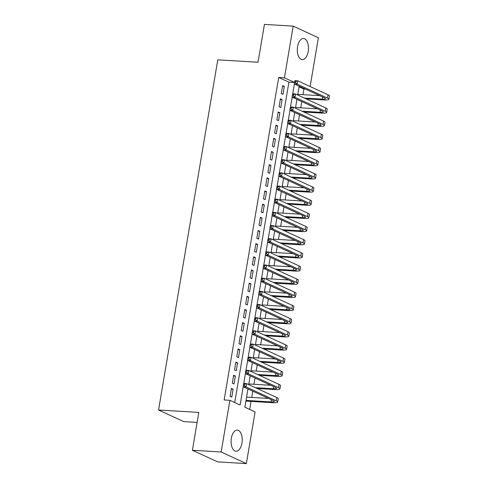 <?xml version="1.0" encoding="UTF-8"?>
<svg xmlns="http://www.w3.org/2000/svg" width="488" height="488" viewBox="0 0 488 488"><rect width="100%" height="100%" fill="white"/><g stroke="black" fill="none" stroke-linecap="round" stroke-linejoin="round"><path stroke-width="0.73" d="M231.336 438.23A10.571 5.563 -86.6 0 1 237.284 430.129A10.571 5.563 -86.6 0 1 241.963 443.128A10.571 5.563 -86.6 0 1 236.021 451.229A10.571 5.563 -86.6 0 1 231.336 438.23M297.576 46.598A10.571 5.563 -86.6 0 1 303.524 38.497A10.571 5.563 -86.6 0 1 308.202 51.49A10.571 5.563 -86.6 0 1 302.261 59.597A10.571 5.563 -86.6 0 1 297.576 46.598M197.115 422.413L183.75 421.614L158.551 409.999L217.776 59.835L258.03 62.244L264.435 24.4L293.184 26.126L318.383 37.741L310.13 86.535M302.95 94.654L303.896 89.06L305.647 89.17M249.704 409.444L251.07 401.398M251.741 397.433L252.796 391.187M253.967 384.269L255.023 378.023M256.194 371.106L257.249 364.859M258.42 357.942L259.476 351.695M260.647 344.772L261.702 338.532M262.873 331.608L263.929 325.368M265.1 318.444L266.155 312.204M267.326 305.281L268.382 299.04M269.553 292.117L270.608 285.876M271.779 278.953L272.835 272.713M274.006 265.789L275.061 259.549M276.232 252.625L277.288 246.385M278.459 239.462L279.514 233.221M280.685 226.298L281.741 220.051M282.912 213.134L283.967 206.888M285.138 199.97L286.194 193.724M287.365 186.806L288.42 180.56M289.591 173.643L290.647 167.396M291.818 160.479L292.873 154.232M294.044 147.309L295.1 141.069M296.271 134.145L297.326 127.905M298.497 120.981L299.553 114.741M300.724 107.817L301.779 101.577M247.965 388.966L244.878 407.224L255.096 411.933L246.355 463.6L221.155 451.986L229.897 400.319L240.114 405.028L243.201 386.77M221.155 451.986L192.406 450.259L217.605 461.874L246.355 463.6M231.422 388.424L230.086 396.323L231.788 397.11L233.124 389.21L231.422 388.424M233.648 375.26L232.312 383.159L234.014 383.946L235.35 376.047L233.648 375.26M235.875 362.096L234.539 369.995L236.241 370.782L237.577 362.883L235.875 362.096M238.101 348.932L236.765 356.832L238.467 357.619L239.803 349.719L238.101 348.932M240.328 335.768L238.992 343.668L240.694 344.455L242.03 336.555L240.328 335.768M242.554 322.605L241.218 330.504L242.92 331.285L244.256 323.391L242.554 322.605M244.781 309.441L243.445 317.34L245.147 318.121L246.483 310.228L244.781 309.441M247.007 296.277L245.671 304.176L247.373 304.957L248.709 297.058L247.007 296.277M249.234 283.113L247.898 291.013L249.6 291.793L250.936 283.894L249.234 283.113M251.46 269.949L250.124 277.849L251.826 278.63L253.162 270.73L251.46 269.949M253.687 256.786L252.351 264.679L254.053 265.466L255.389 257.566L253.687 256.786M255.913 243.622L254.577 251.515L256.279 252.302L257.615 244.403L255.913 243.622M258.14 230.458L256.804 238.351L258.506 239.138L259.842 231.239L258.14 230.458M260.366 217.288L259.03 225.188L260.732 225.974L262.068 218.075L260.366 217.288M262.593 204.124L261.257 212.024L262.959 212.811L264.295 204.911L262.593 204.124M264.819 190.96L263.483 198.86L265.185 199.647L266.521 191.747L264.819 190.96M267.046 177.797L265.71 185.696L267.412 186.483L268.748 178.584L267.046 177.797M269.272 164.633L267.936 172.532L269.638 173.319L270.974 165.42L269.272 164.633M271.499 151.469L270.163 159.369L271.865 160.155L273.201 152.256L271.499 151.469M273.725 138.305L272.389 146.205L274.091 146.992L275.427 139.092L273.725 138.305M275.952 125.142L274.616 133.041L276.318 133.822L277.654 125.928L275.952 125.142M278.178 111.978L276.842 119.877L278.544 120.658L279.88 112.765L278.178 111.978M280.405 98.814L279.069 106.713L280.771 107.494L282.107 99.595L280.405 98.814M303.896 89.06L299.071 86.84M234.722 402.539L288.914 82.155L278.697 77.452L224.144 399.971L229.897 400.319M282.631 85.65L281.295 93.55L282.997 94.33L284.333 86.431L282.631 85.65M192.406 450.259L198.805 412.415L158.551 409.999M278.697 77.452L284.449 77.793L293.184 26.126M294.526 82.442L284.449 77.793M243.762 383.452L245.427 373.601M245.989 370.288L247.654 360.437M248.215 357.125L249.88 347.273M250.442 343.961L252.107 334.109M252.668 330.797L254.333 320.945M254.895 317.633L256.56 307.782M257.121 304.469L258.786 294.618M259.348 291.305L261.013 281.454M261.574 278.142L263.239 268.29M263.801 264.972L265.466 255.126M266.027 251.808L267.692 241.963M268.254 238.644L269.919 228.799M270.48 225.48L272.145 215.635M272.707 212.317L274.372 202.471M274.933 199.153L276.598 189.307M277.16 185.989L278.825 176.137M279.386 172.825L281.051 162.974M281.613 159.661L283.278 149.81M283.839 146.498L285.504 136.646M286.066 133.334L287.731 123.482M288.292 120.17L289.957 110.319M290.519 107.006L292.184 97.155M292.745 93.842L294.41 83.991M299.181 86.187L297.692 94.989M296.954 99.351L295.466 108.153M294.728 112.514L293.239 121.323M292.501 125.678L291.013 134.487M290.275 138.842L288.786 147.65M288.048 152.006L286.56 160.814M285.822 165.176L284.333 173.978M283.595 178.34L282.107 187.142M281.369 191.503L279.874 200.306M279.142 204.667L277.648 213.469M276.916 217.831L275.421 226.633M274.689 230.995L273.195 239.797M272.463 244.159L270.968 252.961M270.236 257.322L268.742 266.125M268.01 270.486L266.515 279.288M265.783 283.65L264.289 292.452M263.557 296.814L262.062 305.616M261.33 309.978L259.836 318.786M259.104 323.141L257.609 331.95M256.871 336.305L255.383 345.114M254.644 349.469L253.156 358.277M252.418 362.639L250.93 371.441M250.191 375.803L248.703 384.605M288.914 82.155L294.514 82.496M282.515 86.327L284.333 86.431M280.289 99.491L282.107 99.595M278.062 112.655L279.88 112.765M275.836 125.819L277.654 125.928M273.609 138.982L275.427 139.092M271.383 152.146L273.201 152.256M269.156 165.31L270.974 165.42M266.93 178.474L268.748 178.584M264.703 191.638L266.521 191.747M262.477 204.801L264.295 204.911M260.25 217.965L262.068 218.075M258.024 231.129L259.842 231.239M255.797 244.293L257.615 244.403M253.571 257.457L255.389 257.566M251.344 270.62L253.162 270.73M249.118 283.79L250.936 283.894M246.891 296.954L248.709 297.058M244.665 310.118L246.483 310.228M242.438 323.282L244.256 323.391M240.212 336.445L242.03 336.555M237.985 349.609L239.803 349.719M235.759 362.773L237.577 362.883M233.532 375.937L235.35 376.047M231.306 389.101L233.124 389.21M294.715 81.301L294.496 82.618L295.643 82.686L295.868 81.374L294.715 81.301L294.911 80.672L297.784 80.843L297.229 84.137L327.497 98.088A10.163 1.738 9.6 0 1 328.894 99.265A10.163 1.738 9.6 0 1 323.983 99.924L306.055 98.851M297.796 94.349L319.738 95.66M304.353 98.064L322.275 99.137A6.777 1.159 -170.4 0 0 325.551 98.698A6.777 1.159 -170.4 0 0 324.624 97.917L294.349 83.96L294.496 82.618M295.868 81.374L297.784 80.843L328.058 94.794A10.163 1.738 9.6 0 1 329.449 95.971L328.894 99.265M295.643 82.686L297.229 84.137L294.349 83.96M292.489 94.465L292.269 95.782L293.416 95.855L293.642 94.538L292.489 94.465L292.684 93.836L295.557 94.007L295.002 97.301L325.27 111.252A10.163 1.738 9.6 0 1 326.667 112.429A10.163 1.738 9.6 0 1 321.757 113.088L303.829 112.014M295.569 107.513L317.511 108.824M302.127 111.227L320.049 112.301A6.777 1.159 -170.4 0 0 323.324 111.862A6.777 1.159 -170.4 0 0 322.397 111.081L292.123 97.124L292.269 95.782M293.642 94.538L295.557 94.007L325.832 107.958A10.163 1.738 9.6 0 1 327.222 109.135L326.667 112.429M293.416 95.855L295.002 97.301L292.123 97.124M290.262 107.628L290.043 108.946L291.19 109.019L291.415 107.702L290.262 107.628L290.458 107L293.331 107.171L292.776 110.465L323.044 124.416A10.163 1.738 9.6 0 1 324.441 125.593A10.163 1.738 9.6 0 1 319.53 126.252L301.602 125.178M293.343 120.676L315.285 121.988M299.9 124.391L317.822 125.465A6.777 1.159 -170.4 0 0 321.098 125.026A6.777 1.159 -170.4 0 0 320.171 124.245L289.896 110.294L290.043 108.946M291.415 107.702L293.331 107.171L323.605 121.122A10.163 1.738 9.6 0 1 324.996 122.299L324.441 125.593M291.19 109.019L292.776 110.465L289.896 110.294M288.036 120.798L287.816 122.11L288.963 122.183L289.189 120.865L288.036 120.798L288.225 120.164L291.104 120.335L290.549 123.629L320.817 137.579A10.163 1.738 9.6 0 1 322.214 138.757A10.163 1.738 9.6 0 1 317.304 139.416L299.376 138.342M291.116 133.84L313.058 135.152M297.674 137.555L315.596 138.629A6.777 1.159 -170.4 0 0 318.871 138.189A6.777 1.159 -170.4 0 0 317.944 137.409L287.67 123.458L287.816 122.11M289.189 120.865L291.104 120.335L321.379 134.292A10.163 1.738 9.6 0 1 322.769 135.469L322.214 138.757M288.963 122.183L290.549 123.629L287.67 123.458M285.809 133.962L285.59 135.274L286.737 135.347L286.962 134.029L285.809 133.962L285.999 133.328L288.878 133.499L288.323 136.792L318.591 150.743A10.163 1.738 9.6 0 1 319.988 151.921A10.163 1.738 9.6 0 1 315.077 152.579L297.149 151.506M288.89 147.004L310.832 148.321M295.447 150.719L313.369 151.798A6.777 1.159 -170.4 0 0 316.645 151.353A6.777 1.159 -170.4 0 0 315.718 150.572L285.443 136.622L285.59 135.274M286.962 134.029L288.878 133.499L319.152 147.455A10.163 1.738 9.6 0 1 320.543 148.633L319.988 151.921M286.737 135.347L288.323 136.792L285.443 136.622M283.583 147.126L283.363 148.437L284.51 148.511L284.736 147.193L283.583 147.126L283.772 146.492L286.651 146.668L286.096 149.956L316.364 163.907A10.163 1.738 9.6 0 1 317.761 165.084A10.163 1.738 9.6 0 1 312.851 165.743L294.923 164.669M286.663 160.168L308.605 161.485M293.221 163.883L311.143 164.962A6.777 1.159 -170.4 0 0 314.418 164.523A6.777 1.159 -170.4 0 0 313.491 163.736L283.217 149.786L283.363 148.437M284.736 147.193L286.651 146.668L316.925 160.619A10.163 1.738 9.6 0 1 318.316 161.796L317.761 165.084M284.51 148.511L286.096 149.956L283.217 149.786M281.356 160.29L281.137 161.607L282.284 161.674L282.509 160.357L281.356 160.29L281.546 159.655L284.425 159.832L283.87 163.12L314.138 177.071A10.163 1.738 9.6 0 1 315.535 178.248A10.163 1.738 9.6 0 1 310.618 178.907L292.696 177.833M284.437 173.331L306.379 174.649M290.994 177.046L308.916 178.126A6.777 1.159 -170.4 0 0 312.192 177.687A6.777 1.159 -170.4 0 0 311.265 176.9L280.99 162.949L281.137 161.607M282.509 160.357L284.425 159.832L314.699 173.783A10.163 1.738 9.6 0 1 316.09 174.96L315.535 178.248M282.284 161.674L283.87 163.12L280.99 162.949M279.13 173.454L278.91 174.771L280.057 174.838L280.283 173.521L279.13 173.454L279.319 172.819L282.198 172.996L281.643 176.284L311.911 190.235A10.163 1.738 9.6 0 1 313.308 191.412A10.163 1.738 9.6 0 1 308.392 192.071L290.47 190.997M282.21 186.495L304.152 187.813M288.768 190.21L306.69 191.29A6.777 1.159 -170.4 0 0 309.965 190.851A6.777 1.159 -170.4 0 0 309.038 190.064L278.764 176.113L278.91 174.771M280.283 173.521L282.198 172.996L312.472 186.947A10.163 1.738 9.6 0 1 313.863 188.124L313.308 191.412M280.057 174.838L281.643 176.284L278.764 176.113M276.903 186.617L276.684 187.935L277.831 188.002L278.056 186.684L276.903 186.617L277.092 185.983L279.972 186.16L279.417 189.448L309.685 203.398A10.163 1.738 9.6 0 1 311.082 204.576A10.163 1.738 9.6 0 1 306.165 205.234L288.243 204.161M279.984 199.659L301.926 200.977M286.541 203.38L304.463 204.454A6.777 1.159 -170.4 0 0 307.739 204.014A6.777 1.159 -170.4 0 0 306.812 203.228L276.537 189.277L276.684 187.935M278.056 186.684L279.972 186.16L310.24 200.111A10.163 1.738 9.6 0 1 311.637 201.288L311.082 204.576M277.831 188.002L279.417 189.448L276.537 189.277M274.677 199.781L274.457 201.099L275.604 201.166L275.83 199.848L274.677 199.781L274.866 199.147L277.745 199.324L277.19 202.611L307.458 216.562A10.163 1.738 9.6 0 1 308.855 217.739A10.163 1.738 9.6 0 1 303.939 218.398L286.017 217.325M277.757 212.823L299.699 214.141M284.315 216.544L302.237 217.618A6.777 1.159 -170.4 0 0 305.512 217.178A6.777 1.159 -170.4 0 0 304.585 216.391L274.311 202.441L274.457 201.099M275.83 199.848L277.745 199.324L308.013 213.274A10.163 1.738 9.6 0 1 309.41 214.452L308.855 217.739M275.604 201.166L277.19 202.611L274.311 202.441M272.45 212.945L272.231 214.262L273.378 214.33L273.603 213.012L272.45 212.945L272.639 212.317L275.519 212.487L274.964 215.775L305.232 229.726A10.163 1.738 9.6 0 1 306.629 230.909A10.163 1.738 9.6 0 1 301.712 231.568L283.79 230.489M275.531 225.987L297.473 227.304M282.088 229.708L300.01 230.781A6.777 1.159 -170.4 0 0 303.286 230.342A6.777 1.159 -170.4 0 0 302.359 229.555L272.084 215.605L272.231 214.262M273.603 213.012L275.519 212.487L305.787 226.438A10.163 1.738 9.6 0 1 307.184 227.615L306.629 230.909M273.378 214.33L274.964 215.775L272.084 215.605M270.224 226.109L270.004 227.426L271.151 227.493L271.377 226.176L270.224 226.109L270.413 225.48L273.292 225.651L272.737 228.939L303.005 242.896A10.163 1.738 9.6 0 1 304.402 244.073A10.163 1.738 9.6 0 1 299.486 244.732L281.564 243.652M273.304 239.15L295.246 240.468M279.862 242.871L297.784 243.945A6.777 1.159 -170.4 0 0 301.059 243.506A6.777 1.159 -170.4 0 0 300.132 242.719L269.858 228.768L270.004 227.426M271.377 226.176L273.292 225.651L303.56 239.602A10.163 1.738 9.6 0 1 304.957 240.779L304.402 244.073M271.151 227.493L272.737 228.939L269.858 228.768M267.997 239.273L267.778 240.59L268.925 240.657L269.15 239.34L267.997 239.273L268.186 238.644L271.066 238.815L270.511 242.103L300.779 256.06A10.163 1.738 9.6 0 1 302.176 257.237A10.163 1.738 9.6 0 1 297.259 257.896L279.337 256.816M271.078 252.314L293.02 253.632M277.635 256.035L295.557 257.109A6.777 1.159 -170.4 0 0 298.833 256.67A6.777 1.159 -170.4 0 0 297.906 255.883L267.631 241.932L267.778 240.59M269.15 239.34L271.066 238.815L301.334 252.766A10.163 1.738 9.6 0 1 302.731 253.943L302.176 257.237M268.925 240.657L270.511 242.103L267.631 241.932M265.771 252.436L265.551 253.754L266.698 253.821L266.924 252.509L265.771 252.436L265.96 251.808L268.839 251.979L268.284 255.273L298.552 269.224A10.163 1.738 9.6 0 1 299.949 270.401A10.163 1.738 9.6 0 1 295.033 271.06L277.111 269.986M268.851 265.478L290.793 266.796M275.409 269.199L293.331 270.273A6.777 1.159 -170.4 0 0 296.606 269.834A6.777 1.159 -170.4 0 0 295.679 269.047L265.405 255.096L265.551 253.754M266.924 252.509L268.839 251.979L299.107 265.929A10.163 1.738 9.6 0 1 300.504 267.107L299.949 270.401M266.698 253.821L268.284 255.273L265.405 255.096M263.544 265.6L263.325 266.918L264.472 266.985L264.697 265.673L263.544 265.6L263.733 264.972L266.613 265.143L266.058 268.437L296.326 282.387A10.163 1.738 9.6 0 1 297.723 283.565A10.163 1.738 9.6 0 1 292.806 284.223L274.884 283.15M266.625 278.642L288.567 279.959M273.182 282.363L291.104 283.436A6.777 1.159 -170.4 0 0 294.38 282.997A6.777 1.159 -170.4 0 0 293.453 282.21L263.178 268.26L263.325 266.918M264.697 265.673L266.613 265.143L296.881 279.093A10.163 1.738 9.6 0 1 298.278 280.271L297.723 283.565M264.472 266.985L266.058 268.437L263.178 268.26M261.318 278.764L261.098 280.082L262.245 280.149L262.471 278.837L261.318 278.764L261.507 278.136L264.386 278.306L263.825 281.6L294.099 295.551A10.163 1.738 9.6 0 1 295.496 296.728A10.163 1.738 9.6 0 1 290.58 297.387L272.658 296.314M264.398 291.812L286.34 293.123M270.956 295.527L288.878 296.6A6.777 1.159 -170.4 0 0 292.153 296.161A6.777 1.159 -170.4 0 0 291.226 295.38L260.952 281.423L261.098 280.082M262.471 278.837L264.386 278.306L294.654 292.257A10.163 1.738 9.6 0 1 296.051 293.434L295.496 296.728M262.245 280.149L263.825 281.6L260.952 281.423M259.091 291.928L258.872 293.245L260.019 293.319L260.244 292.001L259.091 291.928L259.281 291.299L262.16 291.47L261.599 294.764L291.873 308.715A10.163 1.738 9.6 0 1 293.27 309.892A10.163 1.738 9.6 0 1 288.353 310.551L270.431 309.477M262.172 304.976L284.114 306.287M268.729 308.69L286.651 309.764A6.777 1.159 -170.4 0 0 289.927 309.325A6.777 1.159 -170.4 0 0 289 308.544L258.725 294.587L258.872 293.245M260.244 292.001L262.16 291.47L292.428 305.421A10.163 1.738 9.6 0 1 293.825 306.598L293.27 309.892M260.019 293.319L261.599 294.764L258.725 294.587M256.865 305.091L256.645 306.409L257.792 306.482L258.018 305.165L256.865 305.091L257.054 304.463L259.933 304.634L259.372 307.928L289.646 321.879A10.163 1.738 9.6 0 1 291.043 323.056A10.163 1.738 9.6 0 1 286.127 323.715L268.205 322.641M259.945 318.139L281.887 319.451M266.503 321.854L284.425 322.928A6.777 1.159 -170.4 0 0 287.7 322.489A6.777 1.159 -170.4 0 0 286.773 321.708L256.499 307.757L256.645 306.409M258.018 305.165L259.933 304.634L290.201 318.585A10.163 1.738 9.6 0 1 291.598 319.762L291.043 323.056M257.792 306.482L259.372 307.928L256.499 307.757M254.638 318.261L254.419 319.573L255.566 319.646L255.791 318.329L254.638 318.261L254.827 317.627L257.707 317.798L257.146 321.092L287.42 335.043A10.163 1.738 9.6 0 1 288.817 336.22A10.163 1.738 9.6 0 1 283.9 336.879L265.978 335.805M257.719 331.303L279.661 332.615M264.276 335.018L282.198 336.092A6.777 1.159 -170.4 0 0 285.474 335.652A6.777 1.159 -170.4 0 0 284.547 334.872L254.272 320.921L254.419 319.573M255.791 318.329L257.707 317.798L287.975 331.748A10.163 1.738 9.6 0 1 289.372 332.932L288.817 336.22M255.566 319.646L257.146 321.092L254.272 320.921M252.412 331.425L252.192 332.737L253.339 332.81L253.565 331.492L252.412 331.425L252.601 330.791L255.48 330.962L254.919 334.256L285.193 348.206A10.163 1.738 9.6 0 1 286.59 349.384A10.163 1.738 9.6 0 1 281.674 350.042L263.752 348.969M255.492 344.467L277.434 345.785M262.05 348.182L279.972 349.262A6.777 1.159 -170.4 0 0 283.247 348.816A6.777 1.159 -170.4 0 0 282.32 348.035L252.046 334.085L252.192 332.737M253.565 331.492L255.48 330.962L285.748 344.918A10.163 1.738 9.6 0 1 287.145 346.096L286.59 349.384M253.339 332.81L254.919 334.256L252.046 334.085M250.185 344.589L249.966 345.9L251.113 345.974L251.338 344.656L250.185 344.589L250.374 343.955L253.254 344.131L252.692 347.419L282.967 361.37A10.163 1.738 9.6 0 1 284.364 362.547A10.163 1.738 9.6 0 1 279.447 363.206L261.525 362.133M253.266 357.631L275.208 358.948M259.823 361.346L277.745 362.425A6.777 1.159 -170.4 0 0 281.021 361.986A6.777 1.159 -170.4 0 0 280.094 361.199L249.819 347.249L249.966 345.9M251.338 344.656L253.254 344.131L283.522 358.082A10.163 1.738 9.6 0 1 284.919 359.26L284.364 362.547M251.113 345.974L252.692 347.419L249.819 347.249M247.959 357.753L247.739 359.07L248.886 359.137L249.112 357.82L247.959 357.753L248.148 357.118L251.027 357.295L250.466 360.583L280.74 374.534A10.163 1.738 9.6 0 1 282.137 375.711A10.163 1.738 9.6 0 1 277.221 376.37L259.299 375.296M251.039 370.795L272.975 372.112M257.597 374.51L275.519 375.589A6.777 1.159 -170.4 0 0 278.794 375.15A6.777 1.159 -170.4 0 0 277.867 374.363L247.593 360.412L247.739 359.07M249.112 357.82L251.027 357.295L281.295 371.246A10.163 1.738 9.6 0 1 282.692 372.423L282.137 375.711M248.886 359.137L250.466 360.583L247.593 360.412M245.732 370.917L245.513 372.234L246.66 372.301L246.885 370.984L245.732 370.917L245.921 370.282L248.801 370.459L248.239 373.747L278.514 387.698A10.163 1.738 9.6 0 1 279.911 388.875A10.163 1.738 9.6 0 1 274.994 389.534L257.072 388.46M248.813 383.958L270.749 385.276M255.37 387.673L273.292 388.753A6.777 1.159 -170.4 0 0 276.568 388.314A6.777 1.159 -170.4 0 0 275.641 387.527L245.366 373.576L245.513 372.234M246.885 370.984L248.801 370.459L279.069 384.41A10.163 1.738 9.6 0 1 280.466 385.587L279.911 388.875M246.66 372.301L248.239 373.747L245.366 373.576M243.506 384.08L243.286 385.398L244.433 385.465L244.659 384.147L243.506 384.08L243.695 383.446L246.574 383.623L246.013 386.911L276.287 400.861A10.163 1.738 9.6 0 1 277.684 402.039A10.163 1.738 9.6 0 1 272.768 402.698L245.915 401.087M246.586 397.122L268.522 398.44M246.031 400.416L271.066 401.917A6.777 1.159 -170.4 0 0 274.341 401.478A6.777 1.159 -170.4 0 0 273.414 400.691L243.14 386.74L243.286 385.398M244.659 384.147L246.574 383.623L276.842 397.574A10.163 1.738 9.6 0 1 278.239 398.751L277.684 402.039M244.433 385.465L246.013 386.911L243.14 386.74M322.641 97.002L322.275 99.137M328.058 94.794L327.497 98.088M320.415 110.166L320.049 112.301M325.832 107.958L325.27 111.252M318.188 123.33L317.822 125.465M323.605 121.122L323.044 124.416M315.962 136.494L315.596 138.629M321.379 134.292L320.817 137.579M313.735 149.657L313.369 151.798M319.152 147.455L318.591 150.743M311.509 162.821L311.143 164.962M316.925 160.619L316.364 163.907M309.282 175.985L308.916 178.126M314.699 173.783L314.138 177.071M307.056 189.149L306.69 191.29M312.472 186.947L311.911 190.235M304.829 202.313L304.463 204.454M310.24 200.111L309.685 203.398M302.603 215.476L302.237 217.618M308.013 213.274L307.458 216.562M300.376 228.64L300.01 230.781M305.787 226.438L305.232 229.726M298.15 241.804L297.784 243.945M303.56 239.602L303.005 242.896M295.923 254.968L295.557 257.109M301.334 252.766L300.779 256.06M293.697 268.138L293.331 270.273M299.107 265.929L298.552 269.224M291.47 281.301L291.104 283.436M296.881 279.093L296.326 282.387M289.244 294.465L288.878 296.6M294.654 292.257L294.099 295.551M287.017 307.629L286.651 309.764M292.428 305.421L291.873 308.715M284.791 320.793L284.425 322.928M290.201 318.585L289.646 321.879M282.564 333.957L282.198 336.092M287.975 331.748L287.42 335.043M280.338 347.12L279.972 349.262M285.748 344.918L285.193 348.206M278.111 360.284L277.745 362.425M283.522 358.082L282.967 361.37M275.885 373.448L275.519 375.589M281.295 371.246L280.74 374.534M273.658 386.612L273.292 388.753M279.069 384.41L278.514 387.698M271.432 399.776L271.066 401.917M276.842 397.574L276.287 400.861"/></g></svg>
